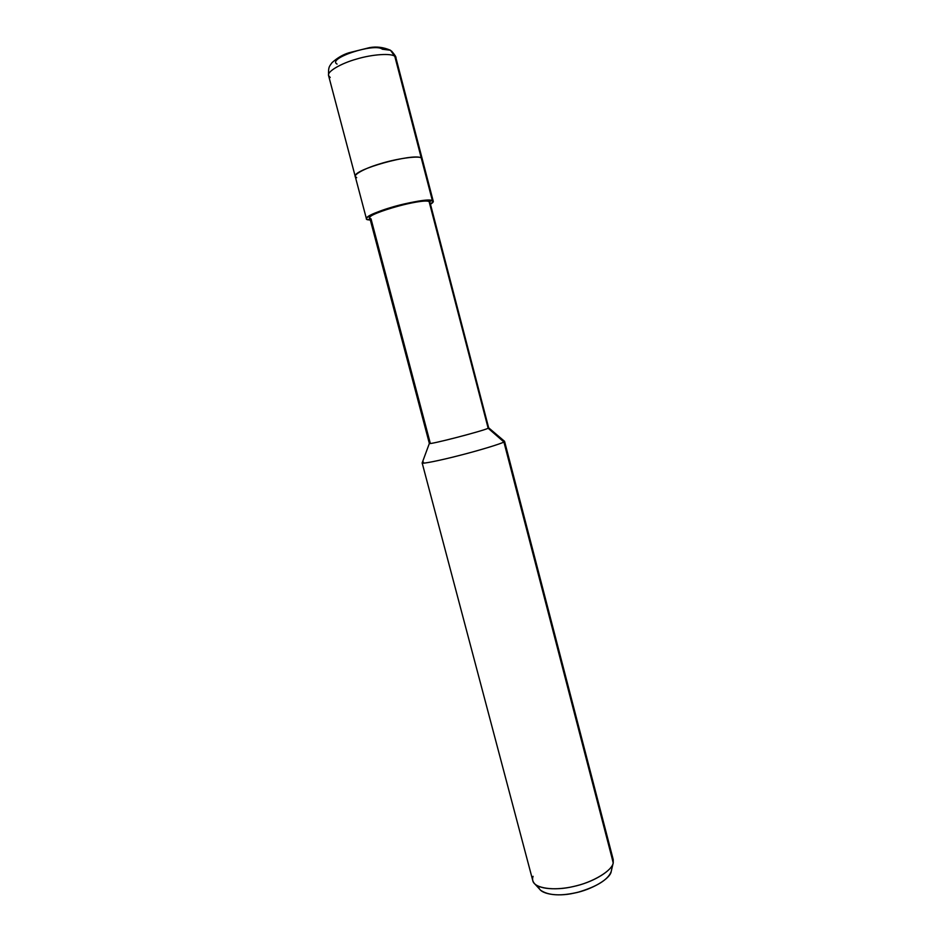 <?xml version="1.0" encoding="UTF-8"?>
<svg xmlns="http://www.w3.org/2000/svg" width="942" height="942" viewBox="0 0 942 942"><rect width="100%" height="100%" fill="white"/><g stroke="black" fill="none" stroke-linecap="round" stroke-linejoin="round"><path stroke-width="1.41" d="M330.218 77.48L328.581 75.607C326.886 71.462 341.499 63.232 356.453 59.099C372.573 54.189 391.707 53.082 394.816 56.379C391.707 53.082 372.573 54.189 356.453 59.099C341.499 63.232 326.886 71.462 328.581 75.607C328.334 66.623 329.123 66.835 331.996 62.69C337.248 57.945 342.853 54.648 348.811 52.799L369.5 47.642C376.459 46.346 383.465 47.218 390.506 50.267L394.816 56.379L390.506 50.267L382.322 49.219C374.786 42.567 326.427 58.557 337.095 64.08M394.816 56.379L421.239 157.891C413.503 152.875 352.108 169.772 355.24 176.46L356.688 177.661C350.671 176.284 362.611 168.948 379.496 163.979C395.77 158.751 418.319 155.524 421.239 157.891L394.816 56.379L395.946 57.933L394.816 56.379M328.581 75.607L355.24 176.46C352.108 169.772 413.503 152.875 421.239 157.891L422.228 158.892L421.239 157.891L421.851 160.246L421.239 157.891C418.319 155.524 395.77 158.751 379.496 163.979C362.611 168.948 350.671 176.284 356.688 177.661M611.228 871.338L611.146 871.703C608.002 879.687 597.098 886.493 578.423 892.121C561.173 896.301 548.562 895.665 540.578 890.214L534.644 883.761C540.696 889.919 560.196 890.19 576.704 885.716C595.203 881.194 612.006 870.184 613.148 863.166L613.242 862.754C612.665 870.302 592.765 882.63 572.924 886.622C554.873 891.002 534.173 888.542 532.795 880.652L422.169 462.969C421.757 464.206 441.245 460.191 459.684 455.398C479.772 450.3 501.709 443.564 503.899 441.975C501.697 443.588 478.724 450.606 458.471 455.704C439.537 460.603 420.391 464.43 422.204 462.828L429.352 443.435C428.622 445.095 483.058 430.965 488.168 428.257L503.899 441.975L613.242 862.754L611.228 871.338C610.71 878.427 591.823 889.86 573.819 893.193C557.087 897.043 538.624 893.946 538.706 886.398M429.352 443.435L369.794 218.002C367.345 213.21 422.334 198.197 429.093 201.529L432.354 200.552C434.085 201.141 433.461 202.389 430.47 204.273L433.273 201.329L432.354 200.552L421.239 157.891L432.354 200.552C424.96 196.819 363.683 213.528 366.45 218.862L367.816 219.769C361.952 218.921 374.068 212.374 390.93 207.499C407.203 202.459 429.576 198.762 432.354 200.552L429.093 201.529C420.886 197.749 358.301 216.46 371.007 218.815L430.2 442.917M370.088 219.086L367.816 219.769L370.336 220.051L367.816 219.769L370.088 219.086M429.54 203.26L488.168 428.257L429.093 201.529L429.941 202.224L488.663 427.821M429.375 443.376C426.797 445.531 482.881 431.047 488.168 428.257L503.899 441.975L504.571 441.351L613.218 859.551L613.242 862.754L503.899 441.975L504.465 441.245L488.721 427.856M423.394 462.063L422.169 462.969M533.09 876.331C532.053 879.004 532.571 881.476 534.644 883.761M613.195 862.978L611.688 856.749M433.273 201.329L395.946 57.933C396.358 57.238 394.898 54.954 391.566 51.068M355.24 176.46L366.45 218.862M613.148 863.166L611.146 871.703"/></g></svg>
